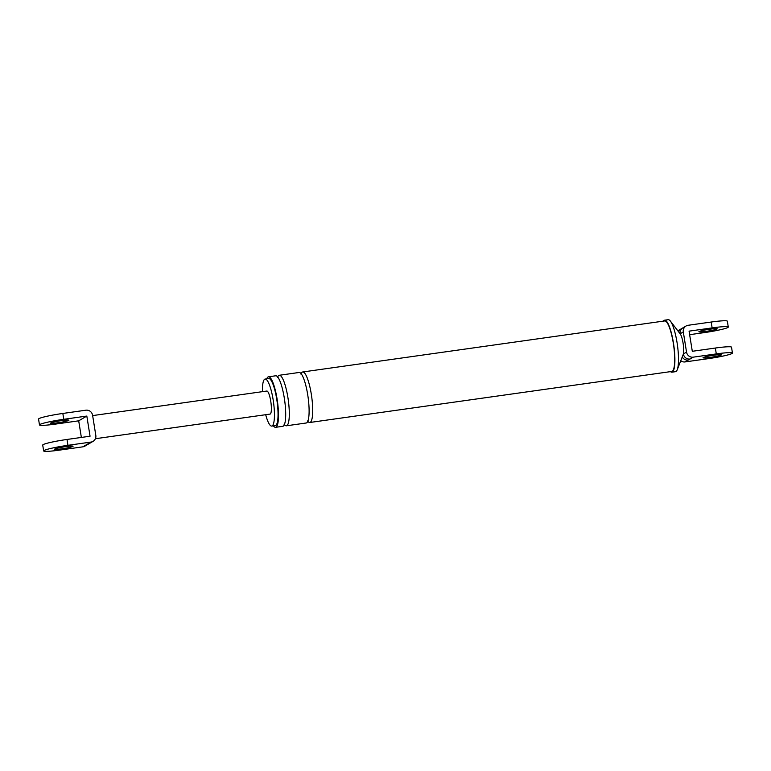 <?xml version="1.0" encoding="UTF-8"?>
<svg xmlns="http://www.w3.org/2000/svg" width="771" height="771" viewBox="0 0 771 771"><rect width="100%" height="100%" fill="white"/><g stroke="black" fill="none" stroke-linecap="round" stroke-linejoin="round"><path stroke-width="1.16" d="M728.287 327.039L727.342 321.179A20.48 1.754 170.9 0 0 711.19 322.037L688.137 325.285A5.956 5.802 59.6 0 0 683.308 331.954L686.537 352.106A5.956 5.802 59.6 0 0 693.245 357.156L716.298 353.908L715.353 348.039L692.3 351.297L689.072 331.144L712.125 327.897A20.48 1.754 -9.1 0 1 728.287 327.039A20.48 1.754 -9.1 0 1 704 332.658L689.64 334.681M686.065 326.008L682.884 327.868A5.956 5.802 59.6 0 0 680.128 333.814L683.308 331.954M682.884 327.868L681.111 328.909A5.956 5.802 59.6 0 0 678.644 331.867M677.844 330.826A5.956 5.802 -120.4 0 1 677.931 330.769L681.111 328.909M670.5 371.632A26.253 5.609 -98 0 0 671.917 372.181L675.521 371.68A26.253 5.609 -98 0 0 677.246 369.714L683.154 354.641A11.17 2.39 -98 0 0 683.357 353.966A5.956 5.802 59.6 0 0 690.064 359.016L685.111 361.917A5.956 5.802 -120.4 0 1 680.754 360.77M682.248 356.954A5.956 5.802 59.6 0 0 688.291 360.057M686.537 352.106L683.357 353.966A11.17 2.39 -98 0 0 683.077 343.114A11.17 2.39 -98 0 0 680.234 333.949A11.17 2.39 -98 0 0 680.138 333.824M685.111 361.917L708.163 358.669A20.48 1.754 170.9 0 0 732.45 353.051L731.515 347.181A20.48 1.754 170.9 0 0 715.353 348.039M706.217 331.357A9.31 0.8 -9.1 0 1 698.873 331.752A9.31 0.8 -9.1 0 1 709.908 329.198A9.31 0.8 -9.1 0 1 717.252 328.803A9.31 0.8 -9.1 0 1 706.217 331.357M265.687 414.702A23.737 5.069 -98 0 0 271.749 426.074A23.737 5.069 -98 0 0 273.146 399.802A23.737 5.069 -98 0 0 265.118 379.062A23.737 5.069 -98 0 0 262.439 391.658M273.377 425.843A25.51 5.445 -98 0 0 275.604 427.317A25.51 5.445 -98 0 0 277.097 399.089A25.51 5.445 -98 0 0 268.481 376.797A25.51 5.445 -98 0 0 266.747 378.831M271.749 426.074L275.353 425.563A23.737 5.069 -98 0 0 276.75 399.301A23.737 5.069 -98 0 0 268.722 378.551L265.118 379.062M671.917 372.181A26.253 5.609 -98 0 0 673.468 343.143A26.253 5.609 -98 0 0 664.592 320.196A26.253 5.609 -98 0 0 663.378 321.121M307.812 421.294A25.51 5.445 -98 0 0 309.817 422.489L671.811 371.449A25.51 5.445 -98 0 0 673.314 343.23A25.51 5.445 -98 0 0 664.689 320.938L302.695 371.979A25.51 5.445 -98 0 0 301.095 373.675M732.45 353.051A20.48 1.754 170.9 0 0 716.298 353.908M710.38 357.368A9.31 0.8 170.9 0 0 721.425 354.814A9.31 0.8 170.9 0 0 714.071 355.2A9.31 0.8 170.9 0 0 703.036 357.754A9.31 0.8 170.9 0 0 710.38 357.368M275.604 427.317L282.803 426.296A25.51 5.445 -98 0 0 284.306 398.077A25.51 5.445 -98 0 0 275.681 375.785L268.481 376.797M677.246 369.714A26.253 5.609 -98 0 0 677.063 342.632A26.253 5.609 -98 0 0 670.394 321.102A26.253 5.609 -98 0 0 668.187 319.686L664.592 320.196M309.817 422.489A25.51 5.445 -98 0 0 311.32 394.27A25.51 5.445 -98 0 0 302.695 371.979M284.403 424.599A25.51 5.445 -98 0 0 286.407 425.794L306.212 423A25.51 5.445 -98 0 0 307.716 394.771A25.51 5.445 -98 0 0 299.09 372.48L279.285 375.275A25.51 5.445 -98 0 0 277.685 376.98M286.407 425.794A25.51 5.445 -98 0 0 287.911 397.566A25.51 5.445 -98 0 0 279.285 375.275M43.658 450.939A20.48 1.754 170.9 0 1 67.944 445.32L90.997 442.072A5.956 5.802 59.6 0 0 95.816 435.393L92.587 415.251A5.956 5.802 59.6 0 0 85.889 410.201L62.837 413.449A20.48 1.754 170.9 0 0 38.55 419.077L39.485 424.937A20.48 1.754 -9.1 0 1 63.771 419.308L86.824 416.061L90.053 436.213L67 439.46A20.48 1.754 170.9 0 0 42.713 445.079L43.658 450.939A20.48 1.754 170.9 0 0 59.81 450.081L82.863 446.833L85.832 445.098A5.956 5.802 59.6 0 0 87.884 444.385L90.207 443.017M85.832 445.098L88.029 443.807A5.956 5.802 59.6 0 0 90.091 443.094A5.956 5.802 59.6 0 0 90.101 443.094L93.069 441.349M65.728 446.621A9.31 0.8 170.9 0 0 54.683 449.175A9.31 0.8 170.9 0 0 62.027 448.789A9.31 0.8 170.9 0 0 73.072 446.236A9.31 0.8 170.9 0 0 65.728 446.621M86.824 416.061L78.7 420.821L81.36 437.436M78.7 420.821L55.647 424.079A20.48 1.754 -9.1 0 1 39.485 424.937M61.555 420.609A9.31 0.8 -9.1 0 1 68.898 420.224A9.31 0.8 -9.1 0 1 57.864 422.778A9.31 0.8 -9.1 0 1 50.52 423.163A9.31 0.8 -9.1 0 1 61.555 420.609M87.884 444.385L84.935 446.11A5.956 5.802 -120.4 0 1 82.863 446.833M92.645 415.598L266.814 391.042A11.632 2.486 82 0 1 270.746 401.209A11.632 2.486 82 0 1 270.062 414.085L95.402 438.718M693.245 357.156L690.064 359.016M711.19 322.037L712.125 327.897M88.029 443.807L90.997 442.072M62.837 413.449L63.771 419.308M67.944 445.32L67 439.46M670.394 321.102L680.234 333.949M301.413 373.983L300.883 374.051M308.024 420.918L307.504 420.995M277.994 377.279L277.473 377.356M284.615 424.223L284.094 424.301"/></g></svg>
